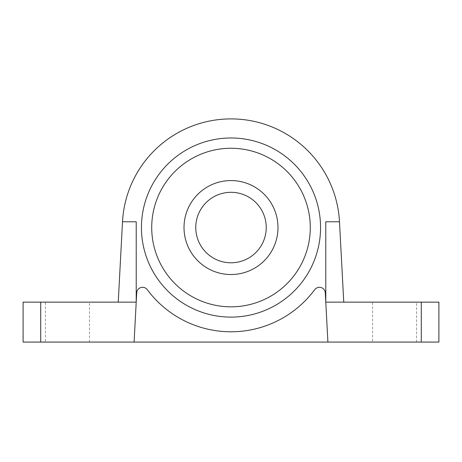 <?xml version="1.0" encoding="UTF-8"?>
<svg xmlns="http://www.w3.org/2000/svg" width="462" height="462" viewBox="0 0 462 462"><rect width="100%" height="100%" fill="white"/><g stroke="black" fill="none" stroke-linecap="round" stroke-linejoin="round"><path stroke-width="0.35" stroke-dasharray="2.31 1.73" d="M184.015 227.547A46.985 46.985 0 0 0 231 274.532A46.985 46.985 0 0 0 277.985 227.547A46.985 46.985 0 0 0 231 180.567A46.985 46.985 0 0 0 184.015 227.547A46.985 46.985 0 0 0 231 274.532A46.985 46.985 0 0 0 277.985 227.547A46.985 46.985 0 0 0 231 180.567A46.985 46.985 0 0 0 184.015 227.547A46.985 46.985 0 0 1 231 180.567A46.985 46.985 0 0 1 277.985 227.547A46.985 46.985 0 0 1 231 274.532A46.985 46.985 0 0 1 184.015 227.547M310.285 227.547A79.285 79.285 0 0 0 231 148.262A79.285 79.285 0 0 0 151.715 227.547A79.285 79.285 0 0 0 231 306.832A79.285 79.285 0 0 0 310.285 227.547A79.285 79.285 0 0 1 231 306.832A79.285 79.285 0 0 1 151.715 227.547A79.285 79.285 0 0 1 231 148.262A79.285 79.285 0 0 1 310.285 227.547M266.239 227.547A35.239 35.239 0 0 1 231 262.786A35.239 35.239 0 0 1 195.761 227.547A35.239 35.239 0 0 1 231 192.308A35.239 35.239 0 0 1 266.239 227.547M320.559 227.547A89.559 89.559 0 0 1 231 317.111A89.559 89.559 0 0 1 141.441 227.547A89.559 89.559 0 0 0 231 317.111A89.559 89.559 0 0 0 320.559 227.547A89.559 89.559 0 0 0 231 137.988A89.559 89.559 0 0 0 141.441 227.547A89.559 89.559 0 0 0 231 317.111A89.559 89.559 0 0 0 320.559 227.547A89.559 89.559 0 0 0 231 137.988A89.559 89.559 0 0 0 141.441 227.547A89.559 89.559 0 0 1 231 137.988A89.559 89.559 0 0 1 320.559 227.547M372.534 342.071L416.585 342.071L372.534 342.071L372.534 302.131L416.585 302.131L372.534 302.131M416.585 342.071L416.585 302.131M45.415 342.071L89.466 342.071L45.415 342.071L45.415 302.131L89.466 302.131L45.415 302.131M89.466 342.071L89.466 302.131M421.28 302.131L343.757 302.131L339.495 221.789A108.651 108.651 0 0 0 231 118.901A108.651 108.651 0 0 0 122.505 221.789L136.215 221.789L136.215 302.131L136.712 292.862L134.095 342.071L438.9 342.071L438.9 302.131L421.28 302.131L421.28 342.071M327.904 342.071L325.288 292.862L327.904 342.071L325.785 302.131L343.757 302.131M40.72 342.071L40.72 302.131L23.1 302.131L23.1 342.071L134.095 342.071L136.712 292.862A5.873 5.873 0 0 1 147.291 289.668A5.873 5.873 0 0 0 136.712 292.862A5.873 5.873 0 0 1 147.291 289.668A104.245 104.245 0 0 0 314.709 289.668A104.245 104.245 0 0 1 147.291 289.668A104.245 104.245 0 0 0 314.709 289.668A5.873 5.873 0 0 1 325.288 292.862A5.873 5.873 0 0 0 314.709 289.668A5.873 5.873 0 0 1 325.288 292.862L325.785 302.131L325.785 221.789L339.495 221.789M122.505 221.789L118.243 302.131L136.215 302.131L136.215 221.789L136.215 302.131L134.095 342.071M118.243 302.131L40.72 302.131M325.785 302.131L325.785 221.789L325.785 302.131"/><path stroke-width="0.69" d="M310.285 227.547A79.285 79.285 0 0 0 231 148.262A79.285 79.285 0 0 0 151.715 227.547A79.285 79.285 0 0 0 231 306.832A79.285 79.285 0 0 0 310.285 227.547A79.285 79.285 0 0 0 231 148.262A79.285 79.285 0 0 0 151.715 227.547A79.285 79.285 0 0 0 231 306.832A79.285 79.285 0 0 0 310.285 227.547M266.239 227.547A35.239 35.239 0 0 1 231 262.786A35.239 35.239 0 0 1 195.761 227.547A35.239 35.239 0 0 1 231 192.308A35.239 35.239 0 0 1 266.239 227.547M184.015 227.547A46.985 46.985 0 0 1 231 180.567A46.985 46.985 0 0 1 277.985 227.547A46.985 46.985 0 0 1 231 274.532A46.985 46.985 0 0 1 184.015 227.547M320.559 227.547A89.559 89.559 0 0 1 231 317.111A89.559 89.559 0 0 1 141.441 227.547A89.559 89.559 0 0 1 231 137.988A89.559 89.559 0 0 1 320.559 227.547M134.095 342.071L136.215 302.131L40.72 302.131L40.72 342.071L421.28 342.071L421.28 302.131L325.785 302.131L327.904 342.071M421.28 302.131L438.9 302.131L438.9 342.071L421.28 342.071M40.72 342.071L23.1 342.071L23.1 302.131L40.72 302.131M118.243 302.131L122.505 221.789L136.215 221.789L136.215 302.131L136.712 292.862A5.873 5.873 0 0 1 147.291 289.668A104.245 104.245 0 0 0 314.709 289.668A5.873 5.873 0 0 1 325.288 292.862L325.785 302.131L325.785 221.789L339.495 221.789L343.757 302.131M122.505 221.789A108.651 108.651 0 0 1 231 118.901A108.651 108.651 0 0 1 339.495 221.789"/></g></svg>
